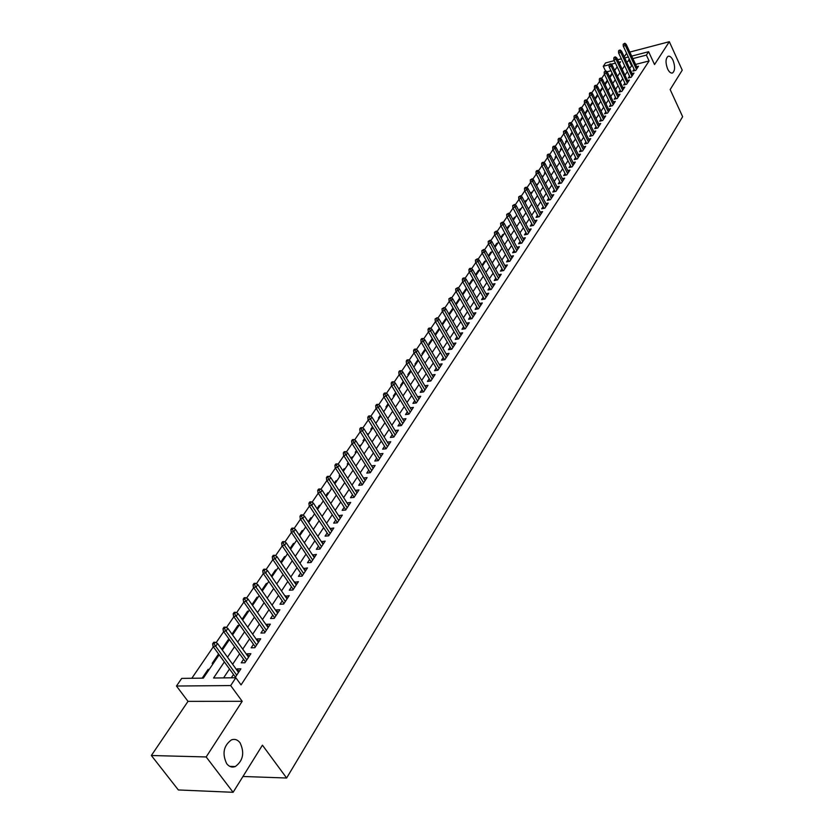 <?xml version="1.0" encoding="UTF-8"?>
<svg xmlns="http://www.w3.org/2000/svg" width="834" height="834" viewBox="0 0 834 834"><rect width="100%" height="100%" fill="white"/><g stroke="black" fill="none" stroke-linecap="round" stroke-linejoin="round"><path stroke-width="1.25" d="M667.607 68.93C665.376 62.8 665.522 58.589 668.044 56.305C669.785 55.763 671.443 57.119 673.038 60.361C675.248 66.48 675.092 70.671 672.579 72.944C670.859 73.496 669.202 72.151 667.607 68.93M226.723 763.746C221.98 753.727 223.533 745.773 231.383 739.904C234.698 738.705 237.586 739.664 240.036 742.76C244.737 752.737 243.163 760.66 235.313 766.54C232.04 767.718 229.183 766.79 226.723 763.746M605.526 71.015L603.263 66.282L605.578 62.925L614.262 60.663M626.595 53.282L624.218 56.795M631.703 56.118L648.612 51.708L654.534 64.552L669.327 41.7L682.233 70.171L670.161 89.572L682.639 116.687L286.625 778.007L262.429 745.169L233.113 792.3L178.34 789.954L151.361 755.51L206.175 756.949L242.194 701.311L230.674 685.569L176.464 686.028L181.718 678.396L203.319 678.136L219.154 654.753M242.194 701.311L188.015 701.363L151.361 755.51M188.015 701.363L176.464 686.028M604.473 74.268L601.595 78.479M599.594 81.409L596.664 85.694M594.663 88.623L591.681 92.981M589.669 95.931L586.646 100.361M584.613 103.333L581.538 107.826M579.505 110.807L576.377 115.384M574.334 118.386L571.154 123.036M569.09 126.049L565.869 130.771M563.794 133.805L560.511 138.611M558.436 141.655L555.09 146.544M553.005 149.599L549.606 154.571M547.5 157.647L544.049 162.703M541.944 165.799L538.43 170.928M536.304 174.045L532.738 179.268M530.601 182.396L526.973 187.702M524.826 190.85L521.135 196.251M518.967 199.42L515.214 204.903M513.046 208.093L509.23 213.681M507.041 216.882L503.152 222.563M500.963 225.774L497.012 231.56M494.802 234.792L490.778 240.672M488.557 243.935L484.471 249.919M482.229 253.192L478.07 259.28M475.818 262.564L471.585 268.767M469.323 272.072L465.018 278.379M462.745 281.715L458.356 288.126M456.073 291.473L451.611 298.009M449.307 301.376L444.772 308.027M442.447 311.416L437.829 318.181M435.494 321.59L430.792 328.481M428.447 331.911L423.662 338.917M421.295 342.378L416.416 349.509M414.05 352.99L409.077 360.257M406.69 363.749L401.634 371.151M399.236 374.674L394.086 382.212M391.667 385.746L386.413 393.429M383.984 396.984L378.636 404.813M376.197 408.389L370.744 416.364M368.284 419.971L362.738 428.082M360.257 431.71L354.606 439.987M352.115 443.636L346.35 452.07M343.848 455.739L337.978 464.329M335.445 468.03L329.461 476.787M326.918 480.509L320.819 489.433M318.265 493.186L312.052 502.287M309.466 506.05L303.128 515.329M300.542 519.123L294.079 528.589M291.462 532.405L284.874 542.058M282.246 545.905L275.522 555.736M272.874 559.614L266.025 569.653M263.356 573.542L256.361 583.79M253.682 587.709L246.551 598.155M243.851 602.106L236.564 612.761M233.843 616.743L226.41 627.627M223.679 631.63L216.089 642.733M213.337 646.767L191.81 678.282M669.327 41.7L629.816 52.073M233.113 792.3L206.175 756.949M634.069 69.232L632.839 71.088L635.789 70.337L638.51 66.22L636.644 66.699M629.503 76.134L628.263 78L631.223 77.26L633.976 73.1L632.089 73.569M624.885 83.119L623.634 84.995L626.605 84.255L629.389 80.043L627.481 80.523M620.215 90.176L618.953 92.074L621.935 91.333L624.749 87.08L622.821 87.56M615.482 97.307L614.22 99.236L617.212 98.495L620.048 94.19L618.109 94.669M610.707 104.531L609.425 106.471L612.427 105.741L615.304 101.383L613.334 101.863M605.87 111.839L604.577 113.799L607.6 113.07L610.509 108.66L608.507 109.15M600.98 119.231L599.677 121.201L602.701 120.482L605.651 116.02L603.628 116.51M596.029 126.705L594.715 128.697L597.759 127.988L600.73 123.474L598.687 123.953M591.025 134.274L589.69 136.286L592.745 135.577L595.757 131.011L593.683 131.491M585.958 141.926L584.613 143.959L587.678 143.26L590.722 138.632L588.627 139.122M580.829 149.672L579.474 151.725L582.549 151.027L585.635 146.357L583.508 146.836M575.637 157.511L574.272 159.586L577.357 158.898L580.485 154.165L578.327 154.655M570.393 165.455L569.007 167.54L572.103 166.863L575.262 162.067L573.083 162.557M565.077 173.482L563.68 175.599L566.786 174.921L569.987 170.073L567.777 170.553M559.697 181.614L558.28 183.751L561.407 183.073L564.639 178.163L562.408 178.653M554.245 189.85L552.817 191.997L555.955 191.33L559.239 186.368L556.966 186.858M548.73 198.179L547.292 200.358L550.44 199.701L553.755 194.666L551.462 195.156M543.143 206.613L541.693 208.813L544.852 208.166L548.209 203.069L545.884 203.559M537.492 215.162L536.022 217.382L539.202 216.736L542.6 211.575L540.234 212.065M531.769 223.814L530.278 226.056L533.468 225.42L536.919 220.197L534.521 220.676M525.973 232.571L524.471 234.844L527.672 234.208L531.154 228.923L528.725 229.402M520.093 241.443L518.581 243.737L521.792 243.121L525.326 237.763L522.855 238.243M514.151 250.429L512.618 252.754L515.839 252.139L519.415 246.708L516.913 247.187M508.125 259.541L506.572 261.876L509.814 261.271L513.442 255.777L510.898 256.257M502.016 268.767L500.452 271.133L503.705 270.529L507.374 264.962L504.799 265.441M495.834 278.108L494.249 280.495L497.512 279.911L501.234 274.271L498.617 274.751M489.568 287.574L487.963 289.992L491.247 289.419L495.01 283.696L492.362 284.175M483.22 297.175L481.604 299.614L484.888 299.052L488.714 293.255L486.013 293.724M476.787 306.891L475.151 309.362L478.445 308.809L482.323 302.94L479.581 303.409M470.261 316.753L468.604 319.245L471.919 318.703L475.849 312.75L473.066 313.219M463.652 326.74L461.973 329.263L465.309 328.732L469.281 322.695L466.456 323.154M456.949 336.863L455.26 339.417L458.596 338.896L462.63 332.776L459.763 333.235M450.151 347.132L448.442 349.717L451.799 349.196L455.885 342.993L452.977 343.452M443.271 357.536L441.54 360.152L444.908 359.642L449.057 353.355L446.086 353.814M436.286 368.086L434.535 370.734L437.913 370.244L442.124 363.864L439.101 364.312M429.208 378.782L427.435 381.461L430.824 380.982L435.087 374.518L432.022 374.966M422.025 389.645L420.232 392.345L423.63 391.886L427.957 385.329L424.84 385.756M414.738 400.643L412.924 403.385L416.343 402.937L420.732 396.286L417.553 396.713M407.346 411.808L405.512 414.592L408.941 414.144L413.393 407.399L410.161 407.826M399.851 423.14L397.995 425.945L401.435 425.528L405.949 418.678L402.666 419.095M392.241 434.629L390.364 437.475L393.825 437.068L398.402 430.115L395.055 430.521M384.526 446.294L382.618 449.172L386.1 448.775L390.75 441.728L387.33 442.124M376.697 458.127L374.768 461.035L378.25 460.66L382.973 453.508L379.501 453.894M368.743 470.136L366.793 473.087L370.296 472.722L375.081 465.466L371.568 465.883M360.674 482.333L358.703 485.315L362.217 484.971L367.075 477.601L363.52 478.038M352.49 494.708L350.488 497.731L354.012 497.398L358.954 489.923L355.347 490.392M344.171 507.27L342.148 510.335L345.683 510.022L350.697 502.422L347.048 502.923M335.727 520.02L333.673 523.126L337.228 522.835L342.326 515.12L338.625 515.652M327.157 532.978L325.072 536.126L328.648 535.845L333.808 528.016L330.066 528.579M318.452 546.134L316.347 549.325L319.922 549.064L325.177 541.11L321.382 541.714M309.602 559.499L307.475 562.731L311.061 562.491L316.399 554.412L312.552 555.048M300.626 573.073L298.457 576.346L302.064 576.138L307.485 567.923L303.586 568.59M291.493 586.865L289.304 590.18L292.922 589.992L298.426 581.652L294.475 582.351M282.215 600.887L279.995 604.243L283.633 604.077L289.221 595.601L285.228 596.341M272.791 615.127L270.539 618.526L274.188 618.39L279.87 609.769L276.231 609.925L275.814 610.551M263.21 629.597L260.927 633.058L264.587 632.933L270.362 624.176L266.713 624.312L266.255 625M253.473 644.317L251.159 647.82L254.829 647.716L260.708 638.813L257.039 638.927L256.538 639.678M243.57 659.277L241.224 662.821L244.915 662.759L250.888 653.7L247.208 653.793L246.666 654.607M208.708 670.182L208.114 669.379L202.172 678.146M218.8 655.274L218.216 654.471L212.18 663.384L213.316 663.364M228.725 640.606L228.151 639.814L222.209 648.581L223.356 648.55M238.493 626.178L237.93 625.385L232.081 634.017L233.218 633.976M248.105 611.979L247.542 611.186L242.058 619.276M257.56 598.009L257.008 597.217L251.972 604.65M266.88 584.259L266.327 583.466L261.72 590.264M276.044 570.717L275.501 569.924L271.311 576.106M285.072 557.383L284.53 556.601L280.745 562.189M293.954 544.258L293.422 543.476L290.034 548.48M302.7 531.331L302.179 530.549L299.177 535.001M311.322 518.602L310.811 517.82L308.163 521.719M319.808 506.061L319.307 505.289L317.024 508.657M328.169 493.707L327.668 492.936L325.74 495.792M336.415 481.541L335.914 480.77L334.319 483.126M331.39 487.442L330.983 488.046L331.734 487.973M344.525 469.552L344.035 468.781L342.774 470.657M339.865 474.942L339.177 475.953L340.272 475.839M352.532 457.73L352.042 456.969L351.093 458.366M348.205 462.63L347.257 464.038L348.341 463.912M360.413 446.086L359.934 445.325L359.298 446.263M356.42 450.506L355.211 452.289L356.295 452.164M368.18 434.608L367.711 433.847L367.367 434.347M364.521 438.559L363.061 440.706L364.135 440.581M375.842 423.297L375.331 422.609M372.496 426.789L370.786 429.302L371.87 429.166M380.356 415.186L378.417 418.053L379.48 417.917M388.091 403.76L385.923 406.961L386.997 406.825M395.723 392.501L393.335 396.025L394.399 395.879M403.249 381.399L400.643 385.245L401.696 385.099M410.662 370.452L407.847 374.612L408.9 374.466M417.97 359.673L414.957 364.124L415.999 363.968M425.184 349.029L421.962 353.783L423.005 353.626M432.283 338.541L428.874 343.577L429.917 343.42M439.289 328.2L435.692 333.517L436.735 333.35M446.2 318.004L442.427 323.582L443.459 323.415M449.286 314.804L453.435 308.674L453.008 307.965L449.067 313.782L450.099 313.605M459.92 299.104L459.513 298.374L455.677 304.035M466.331 289.627L465.925 288.898L462.38 294.131M472.659 280.276L472.263 279.557L469 284.363M478.904 271.05L478.507 270.331L475.526 274.73M485.075 261.939L484.679 261.219L481.969 265.222M491.163 252.942L490.778 252.222L488.328 255.84M497.179 244.06L496.793 243.351L494.604 246.583M503.111 235.292L502.735 234.583L500.796 237.44M508.98 226.629L508.604 225.92L506.905 228.422M514.766 218.081L514.39 217.372L512.941 219.519M520.489 209.636L520.114 208.927L518.894 210.731M526.139 201.286L525.764 200.587L524.774 202.057M531.717 193.05L531.352 192.341L530.58 193.488M537.232 184.898L536.867 184.21L536.314 185.023M542.673 176.86L542.319 176.162L541.975 176.672M539.525 180.29L539.056 180.978L539.796 180.811M545.123 172.023L544.477 172.972L545.446 172.753M550.659 163.85L549.835 165.059L550.805 164.851M556.122 155.781L555.131 157.251L556.101 157.032M561.522 147.816L560.365 149.526L561.324 149.307M566.859 139.945L565.535 141.895L566.495 141.676M572.134 132.158L570.644 134.347L571.603 134.128M577.336 124.475L575.7 126.893L576.648 126.674M582.486 116.885L580.693 119.523L581.642 119.304M587.574 109.379L585.624 112.246L586.573 112.017M592.599 101.967L590.514 105.042L591.452 104.813M597.561 94.628L595.33 97.922L596.268 97.682M602.471 87.393L600.105 90.875L601.043 90.645M607.319 80.231L604.827 83.911L605.755 83.681M615.252 69.649L614.429 69.858M610.978 70.744L606.964 71.776M209.261 669.358L208.114 669.379M218.935 654.461L218.216 654.471M229.287 639.772L228.151 639.814M239.066 625.344L237.93 625.385M242.923 619.631L242.329 619.652M248.678 611.134L247.542 611.186M258.144 597.165L257.008 597.217M267.453 583.404L266.327 583.466M276.627 569.862L275.501 569.924M285.655 556.518L284.53 556.601M294.538 543.393L293.422 543.476M303.295 530.466L302.179 530.549M311.916 517.726L310.811 517.82M320.402 505.185L319.307 505.289M328.763 492.831L327.668 492.936M337.009 480.655L335.914 480.77M345.13 468.666L344.035 468.781M353.126 456.844L352.042 456.969M361.018 445.2L359.934 445.325M368.784 433.711L367.711 433.847M376.447 422.4L375.373 422.536M384.005 411.245L383.348 411.329M456.646 303.93L455.708 304.097M463.11 294.381L462.578 294.475M466.675 288.762L465.925 288.898M473.274 279.369L472.263 279.557M479.529 270.143L478.507 270.331M485.69 261.032L484.679 261.219M491.779 252.035L490.778 252.222M497.794 243.153L496.793 243.351M503.736 234.385L502.735 234.583M509.595 225.722L508.604 225.92M515.381 217.163L514.39 217.372M521.104 208.719L520.114 208.927M526.754 200.379L525.764 200.587M532.332 192.133L531.352 192.341M537.847 183.991L536.867 184.21M543.288 175.953L542.319 176.162M548.668 167.999L547.698 168.218M553.984 160.149L553.119 160.347M559.239 152.382L558.686 152.518M610.415 76.791L609.675 76.989M612.114 73.152L609.612 76.853M224.367 661.915L213.556 678.011L235.845 677.74L241.057 684.912L649.092 60.955L635.581 64.426M632.214 65.292L629.597 68.263M627.366 71.609L624.968 75.206M622.727 78.573L620.298 82.232M618.046 85.61L615.565 89.332M613.303 92.73L610.769 96.525M608.497 99.934L605.932 103.791M603.649 107.232L601.033 111.151M598.739 114.602L596.07 118.595M593.766 122.066L591.056 126.132M588.741 129.614L585.979 133.753M583.654 137.256L580.85 141.457M578.504 144.98L575.648 149.265M573.292 152.81L570.383 157.167M568.017 160.722L565.056 165.163M562.679 168.739L559.666 173.263M557.268 176.86L554.214 181.458M551.806 185.075L548.689 189.745M546.26 193.384L543.09 198.148M540.651 201.807L537.43 206.655M534.98 210.335L531.685 215.276M529.225 218.967L525.879 223.992M523.408 227.713L519.989 232.832M517.507 236.564L514.036 241.787M511.534 245.54L507.989 250.846M505.477 254.631L501.88 260.031M499.347 263.836L495.677 269.34M493.134 273.166L489.402 278.764M486.837 282.611L483.032 288.324M480.457 292.192L476.589 298.009M473.993 301.898L470.053 307.819M467.447 311.728L463.423 317.775M460.806 321.705L456.709 327.856M454.071 331.817L449.901 338.083M447.243 342.055L442.99 348.445M440.331 352.448L435.994 358.954M433.315 362.988L428.895 369.618M426.195 373.674L421.691 380.429M418.981 384.505L414.394 391.396M411.662 395.493L406.982 402.52M404.24 406.638L399.465 413.8M396.703 417.949L391.844 425.257M389.061 429.427L384.099 436.87M381.305 441.071L376.249 448.661M373.434 452.893L368.284 460.629M365.448 464.882L360.194 472.774M357.338 477.058L351.979 485.107M349.112 489.412L343.639 497.627M340.752 501.964L335.174 510.345M332.266 514.703L326.574 523.252M323.655 527.641L317.837 536.366M314.898 540.786L308.976 549.679M306.005 554.13L299.959 563.211M296.977 567.693L290.805 576.961M287.803 581.465L281.506 590.931M278.483 595.466L272.051 605.13M269.007 609.696L262.439 619.558M259.374 624.155L252.671 634.226M249.585 638.854L242.736 649.133M239.629 653.793L232.634 664.302M229.506 668.993L223.585 677.886M235.021 677.75L240.901 668.837L237.2 668.899L236.616 669.785M233.51 674.487L231.32 677.792M242.955 776.485L286.625 778.007M648.612 51.708L646.381 55.096L632.87 58.599M649.092 60.955L646.381 55.096M235.845 677.74L230.674 685.569M617.692 59.767L621.351 58.818M624.749 57.932L628.336 56.993M619.433 63.467L620.569 61.799L618.859 62.237M615.429 63.134L611.166 64.239M609.133 64.76L603.263 66.282M222.324 650.072L229.413 639.595M232.561 634.945L239.504 624.687M242.631 620.079L249.429 610.029M252.535 605.442L259.186 595.612M262.272 591.056L268.798 581.423M271.853 576.899L278.243 567.464M281.287 562.971L287.542 553.734M290.566 549.262L296.696 540.213M299.698 535.782L305.703 526.911M308.684 522.501L314.564 513.807M317.525 509.438L323.3 500.911M326.24 496.564L331.89 488.213M334.82 483.897L340.355 475.714M343.264 471.418L348.695 463.402M351.583 459.138L356.9 451.267M359.777 447.034L364.99 439.32M367.846 435.108L372.965 427.55M375.8 423.359L380.815 415.947M383.63 411.787L388.55 404.521M391.354 400.383L396.181 393.252M398.965 389.144L403.698 382.149M406.46 378.063L411.11 371.203M413.852 367.148L418.407 360.413M421.139 356.379L425.611 349.78M428.322 345.766L432.71 339.282M435.411 335.299L439.716 328.94M442.395 324.979L446.628 318.734M456.083 304.764L460.159 298.749M462.787 294.861L466.779 288.96M469.406 285.092L473.326 279.296M475.933 275.449L479.779 269.768M482.365 265.942L486.149 260.354M488.724 256.559L492.425 251.076M494.989 247.291L498.628 241.912M501.182 238.159L504.758 232.874M507.281 229.131L510.794 223.95M513.317 220.228L516.757 215.13M519.269 211.44L522.647 206.436M525.139 202.756L528.464 197.846M530.945 194.186L534.208 189.36M536.669 185.721L539.879 180.988M542.329 177.371L545.478 172.711M547.917 169.114L551.013 164.538M553.432 160.962L556.476 156.469M558.884 152.914L561.866 148.504M564.264 144.96L567.203 140.623M569.591 137.099L572.468 132.846M574.845 129.343L577.67 125.152M580.037 121.67L582.82 117.563M585.166 114.091L587.897 110.057M590.232 106.606L592.922 102.634M595.247 99.204L597.884 95.305M600.199 91.886L602.794 88.06M605.088 84.661L607.642 80.888M609.925 77.51L612.437 73.809M614.71 70.452L617.17 66.814M629.503 59.475L626.866 62.446M624.624 65.782L622.216 69.368M619.964 72.725L617.514 76.374M615.252 79.741L612.761 83.463M610.488 86.84L607.944 90.625M605.661 94.034L603.076 97.88M600.782 101.3L598.155 105.209M595.841 108.649L593.172 112.632M590.847 116.093L588.126 120.148M585.791 123.62L583.029 127.748M580.683 131.24L577.858 135.431M575.502 138.944L572.635 143.219M570.258 146.753L567.339 151.1M564.962 154.644L561.991 159.075M559.593 162.64L556.57 167.144M554.162 170.73L551.076 175.317M548.657 178.924L545.519 183.595M543.09 187.223L539.9 191.976M537.45 195.615L534.198 200.462M531.738 204.121L528.433 209.053M525.962 212.733L522.584 217.747M520.103 221.458L516.673 226.567M514.171 230.288L510.679 235.49M508.156 239.243L504.601 244.539M502.078 248.303L498.451 253.703M495.907 257.487L492.216 262.981M489.662 266.797L485.899 272.395M483.324 276.221L479.498 281.923M476.912 285.781L473.014 291.587M470.407 295.465L466.435 301.376M463.819 305.275L459.774 311.301M457.136 315.231L453.018 321.371M450.37 325.312L446.169 331.567M443.5 335.539L439.226 341.909M436.547 345.901L432.179 352.396M429.489 356.42L425.038 363.04M422.327 367.085L417.792 373.83M415.061 377.896L410.453 384.766M407.701 388.863L402.999 395.869M400.226 399.986L395.431 407.138M392.647 411.277L387.758 418.564M384.964 422.723L379.97 430.156M377.156 434.347L372.068 441.926M369.243 446.148L364.051 453.873M361.205 458.116L355.909 465.998M353.043 470.272L347.642 478.309M344.755 482.605L339.25 490.809M336.352 495.135L330.733 503.496M327.804 507.854L322.08 516.382M319.141 520.77L313.292 529.475M310.331 533.885L304.358 542.767M301.376 547.219L295.288 556.278M292.286 560.75L286.072 570.008M283.049 574.511L276.711 583.956M273.667 588.491L267.193 598.134M264.128 602.69L257.518 612.542M254.433 617.139L247.677 627.189M244.57 631.818L237.68 642.086M234.552 646.736L227.505 657.234M631.442 65.49L628.721 59.683M239.118 671.537L237.2 668.899M249.095 656.421L247.208 653.793M258.905 641.554L257.039 638.927M268.548 626.928L266.713 624.312M278.045 612.542L276.231 609.925M287.386 598.385L285.593 595.778M296.581 584.446L294.809 581.851M305.63 570.737L303.878 568.152M314.533 557.237L312.813 554.662M323.3 543.945L321.601 541.381M331.932 530.862L330.254 528.297M340.428 517.987L338.771 515.422M348.8 505.3L347.163 502.746M357.046 492.8L355.43 490.256M365.167 480.488L363.572 477.955M373.173 468.364L371.589 465.841M214.13 643.765L215.172 642.243L213.692 642.284L212.649 643.817L214.13 643.765L215.683 646.246L217.559 643.504L238.534 672.423M236.71 675.186L215.683 646.246L213.014 646.329L235.428 677.125M212.649 643.817L213.014 646.329M217.559 643.504L215.172 642.243M224.482 628.638L225.514 627.137L224.033 627.189L223.012 628.69L224.482 628.638L226.014 631.098L227.859 628.398L248.553 657.244M246.76 659.955L226.014 631.098L223.366 631.192L245.467 661.904M223.012 628.69L223.366 631.192M227.859 628.398L225.514 627.137M234.656 613.751L235.668 612.281L234.198 612.344L233.186 613.814L234.656 613.751L236.178 616.201L237.992 613.543L258.404 642.305M256.643 644.974L236.178 616.201L233.53 616.305L255.35 646.944M233.186 613.814L233.53 616.305M237.992 613.543L235.668 612.281M244.675 599.114L245.665 597.665L244.195 597.738L243.205 599.187L244.675 599.114L246.176 601.543L247.959 598.927L268.1 627.616M266.359 630.243L246.176 601.543L243.538 601.668L265.056 632.224M243.205 599.187L243.538 601.668M247.959 598.927L245.665 597.665M254.516 584.728L255.485 583.3L254.026 583.383L253.056 584.811L254.516 584.728L256.007 587.126L257.758 584.561L277.628 613.167M275.929 615.753L256.007 587.126L253.38 587.272L274.615 617.733M253.056 584.811L253.38 587.272M257.758 584.561L255.485 583.3M264.201 570.571L265.16 569.163L263.7 569.257L262.741 570.654L264.201 570.571L265.681 572.948L267.401 570.425L287.011 598.948M285.332 601.491L265.681 572.948L263.064 573.114L284.019 603.493M262.741 570.654L263.064 573.114M267.401 570.425L265.16 569.163M273.729 556.632L274.667 555.256L273.218 555.35L272.28 556.737L273.729 556.632L275.189 558.999L276.888 556.518L296.247 584.957M294.6 587.459L275.189 558.999L272.582 559.176L293.266 589.471M272.28 556.737L272.582 559.176M276.888 556.518L274.667 555.256M283.101 542.924L284.029 541.568L282.59 541.683L281.652 543.038L283.101 542.924L284.55 545.28L286.229 542.83L305.327 571.186M303.712 573.646L284.55 545.28L281.955 545.467L302.377 575.668M281.652 543.038L281.955 545.467M286.229 542.83L284.029 541.568M292.327 529.434L293.245 528.099L291.806 528.214L290.889 529.559L292.327 529.434L293.766 531.769L295.413 529.361L314.272 557.623M312.677 560.052L293.766 531.769L291.181 531.977L311.332 562.085M290.889 529.559L291.181 531.977M295.413 529.361L293.245 528.099M301.408 516.163L302.304 514.849L300.876 514.974L299.969 516.288L301.408 516.163L302.836 518.477L304.452 516.11L323.081 544.289M321.507 546.666L302.836 518.477L300.25 518.696L320.162 548.709M299.969 516.288L300.25 518.696M304.452 516.11L302.304 514.849M310.342 503.09L311.228 501.797L309.8 501.932L308.914 503.225L310.342 503.09L311.76 505.394L313.355 503.058L331.744 531.154M330.191 533.499L311.76 505.394L309.195 505.623L328.846 535.543M308.914 503.225L309.195 505.623M313.355 503.058L311.228 501.797M319.141 490.225L320.016 488.953L318.588 489.089L317.723 490.371L319.141 490.225L320.548 492.508L322.112 490.215L340.282 518.216M338.75 520.531L320.548 492.508L317.983 492.758L337.395 522.584M317.723 490.371L317.983 492.758M322.112 490.215L320.016 488.953M327.804 477.559L328.669 476.308L327.251 476.454L326.386 477.705L327.804 477.559L329.201 479.821L330.744 477.559L348.685 505.477M347.184 507.76L329.201 479.821L326.647 480.082L345.818 509.824M326.386 477.705L326.647 480.082M330.744 477.559L328.669 476.308M336.331 465.091L337.186 463.85L335.768 464.006L334.924 465.236L336.331 465.091L337.718 467.332L339.24 465.111L356.962 492.936M355.482 495.177L337.718 467.332L335.174 467.613L354.116 497.252M334.924 465.236L335.174 467.613M339.24 465.111L337.186 463.85M344.734 452.799L345.568 451.58L344.161 451.747L343.327 452.966L344.734 452.799L346.11 455.03L347.611 452.841L365.115 480.572M363.655 482.782L346.11 455.03L343.577 455.322L362.279 484.867M343.327 452.966L343.577 455.322M347.611 452.841L345.568 451.58M353.011 440.706L353.835 439.508L352.428 439.674L351.614 440.873L353.011 440.706L354.377 442.917L355.847 440.759L373.142 468.406M371.703 470.584L354.377 442.917L351.854 443.219L370.338 472.669M351.614 440.873L351.854 443.219M355.847 440.759L353.835 439.508M361.164 428.791L361.966 427.602L360.569 427.779L359.767 428.957L361.164 428.791L362.509 430.99L363.968 428.853L381.055 456.417M379.637 458.554L362.509 430.99L359.996 431.293L378.261 460.649M359.767 428.957L359.996 431.293M363.968 428.853L361.966 427.602M369.191 417.042L369.983 415.885L368.597 416.062L367.804 417.219L369.191 417.042L370.536 419.231L371.964 417.136L388.853 444.595M387.456 446.711L370.536 419.231L368.023 419.554L386.059 448.775M367.804 417.219L368.023 419.554M371.964 417.136L369.983 415.885M377.104 405.48L377.885 404.334L376.499 404.511L375.717 405.658L377.104 405.48L378.438 407.649L379.845 405.574L396.536 432.95M395.16 435.035L378.438 407.649L375.936 407.972L393.742 437.079M375.717 405.658L375.936 407.972M379.845 405.574L377.885 404.334M384.901 394.075L385.673 392.95L384.297 393.137L383.515 394.273L384.901 394.075L386.215 396.233L387.612 394.201L404.104 421.472M402.749 423.526L386.215 396.233L383.734 396.577L401.3 425.538M383.515 394.273L383.734 396.577M387.612 394.201L385.673 392.95M392.585 382.848L393.346 381.732L391.97 381.93L391.209 383.046L392.585 382.848L393.888 384.985L395.264 382.973L411.569 410.172M410.234 412.194L393.888 384.985L391.417 385.339L408.764 414.175M391.209 383.046L391.417 385.339M395.264 382.973L393.346 381.732M400.153 371.776L400.904 370.671L399.538 370.88L398.788 371.974L400.153 371.776L401.456 373.903L402.801 371.922L418.929 399.017M417.615 401.008L401.456 373.903L398.986 374.257L416.114 402.968M398.788 371.974L398.986 374.257M402.801 371.922L400.904 370.671M407.618 360.861L408.358 359.777L406.992 359.986L406.252 361.07L407.618 360.861L408.91 362.967L410.234 361.018L426.174 388.029M424.881 389.989L408.91 362.967L406.45 363.343L423.37 391.917M406.252 361.07L406.45 363.343M410.234 361.018L408.358 359.777M414.978 350.103L415.707 349.039L414.342 349.248L413.612 350.311L414.978 350.103L416.249 352.198L417.563 350.28L433.326 377.187M432.054 379.126L416.249 352.198L413.81 352.573L430.521 381.023M413.612 350.311L413.81 352.573M417.563 350.28L415.707 349.039M422.223 339.501L422.942 338.448L421.597 338.656L420.878 339.709L422.223 339.501L423.495 341.575L424.787 339.688L440.383 366.501M439.122 368.419L423.495 341.575L421.066 341.971L437.569 370.296M420.878 339.709L421.066 341.971M424.787 339.688L422.942 338.448M429.374 329.044L430.094 328.002L428.739 328.221L428.03 329.263L429.374 329.044L430.636 331.108L431.918 329.242L447.326 355.972M446.086 357.859L430.636 331.108L428.217 331.505L444.522 359.704M428.03 329.263L428.217 331.505M431.918 329.242L430.094 328.002M436.432 318.724L437.131 317.702L435.087 318.953L436.432 318.724L437.683 320.777L438.945 318.942L454.186 345.578M452.956 347.434L437.683 320.777L435.265 321.184L451.382 349.258M435.087 318.953L435.265 321.184M438.945 318.942L437.131 317.702M443.386 308.559L444.074 307.548L442.051 308.788L443.386 308.559L444.626 310.602L445.867 308.778L460.952 335.331M459.743 337.165L444.626 310.602L442.218 311.009L458.147 338.958M442.051 308.788L442.218 311.009M445.867 308.778L444.074 307.548M450.245 298.53L450.923 297.529L448.911 298.76L450.245 298.53L451.475 300.553L452.706 298.76L467.624 325.218M466.425 327.022L451.475 300.553L449.078 300.98L464.819 328.804M448.911 298.76L449.078 300.98M452.706 298.76L450.923 297.529M457.011 288.637L457.678 287.657L455.687 288.877L457.011 288.637L458.241 290.649L459.44 288.877L474.202 315.242M473.024 317.024L458.241 290.649L455.844 291.076L471.408 318.786M455.687 288.877L455.844 291.076M459.44 288.877L457.678 287.657M463.683 278.879L464.35 277.91L463.026 278.149L462.359 279.119L463.683 278.879L464.903 280.881L466.091 279.129L480.697 305.4M479.529 307.162L464.903 280.881L462.526 281.308L477.903 308.903M462.359 279.119L462.526 281.308M466.091 279.129L464.35 277.91M470.272 269.246L470.929 268.287L469.605 268.538L468.948 269.497L470.272 269.246L471.481 271.238L472.649 269.518L487.098 295.695M485.951 297.425L471.481 271.238L469.104 271.675L484.314 299.145M468.948 269.497L469.104 271.675M472.649 269.518L470.929 268.287M476.767 259.749L477.413 258.811L475.453 260L476.767 259.749L477.965 261.73L479.123 260.031L493.426 286.114M492.289 287.824L477.965 261.73L475.599 262.168L490.642 289.523M475.453 260L475.599 262.168M479.123 260.031L477.413 258.811M483.178 250.377L483.814 249.449L481.875 250.627L483.178 250.377L484.366 252.337L485.513 250.659L499.66 276.659M498.544 278.347L484.366 252.337L482.01 252.796L496.876 280.026M481.875 250.627L482.01 252.796M485.513 250.659L483.814 249.449M489.506 241.13L490.131 240.213L488.203 241.38L489.506 241.13L490.684 243.08L491.81 241.422L505.821 267.328M504.716 268.996L490.684 243.08L488.338 243.538L503.048 270.654M488.203 241.38L488.338 243.538M491.81 241.422L490.131 240.213M495.75 231.998L496.366 231.091L494.447 232.259L495.75 231.998L496.918 233.937L498.034 232.3L511.899 258.113M510.804 259.76L496.918 233.937L494.583 234.406L509.126 261.407M494.447 232.259L494.583 234.406M498.034 232.3L496.366 231.091M501.912 222.991L502.516 222.094L500.619 223.251L501.912 222.991L503.079 224.919L504.174 223.303L517.893 249.022M516.819 250.648L503.079 224.919L500.744 225.388L515.131 252.275M500.619 223.251L500.744 225.388M504.174 223.303L502.516 222.094M507.989 214.098L508.594 213.212L506.707 214.359L507.989 214.098L509.147 216.006L510.231 214.421L523.815 240.046M522.751 241.651L509.147 216.006L506.832 216.486L521.062 243.257M506.707 214.359L506.832 216.486M510.231 214.421L508.594 213.212M513.994 205.31L514.588 204.445L512.712 205.581L513.994 205.31L515.141 207.218L516.215 205.644L529.663 231.185M528.62 232.769L515.141 207.218L512.837 207.697L526.911 234.364M512.712 205.581L512.837 207.697M516.215 205.644L514.588 204.445M519.926 196.647L520.51 195.792L518.644 196.918L519.926 196.647L521.062 198.544L522.126 196.991L535.438 222.438M534.406 224.002L521.062 198.544L518.769 199.024L532.697 225.576M518.644 196.918L518.769 199.024M522.126 196.991L520.51 195.792M525.774 188.088L526.358 187.243L525.086 187.514L524.503 188.369L525.774 188.088L526.911 189.975L527.953 188.442L541.141 213.796M540.119 215.339L526.911 189.975L524.617 190.465L538.399 216.903M524.503 188.369L524.617 190.465M527.953 188.442L526.358 187.243M531.55 179.644L532.123 178.799L530.288 179.925L531.55 179.644L532.676 181.51L533.708 179.998L546.77 205.268M545.759 206.79L532.676 181.51L530.403 182.01L544.039 208.333M530.288 179.925L530.403 182.01M533.708 179.998L532.123 178.799M537.263 171.293L537.826 170.47L536.564 170.751L536.001 171.575L537.263 171.293L538.378 173.159L539.4 171.658L552.327 196.834M551.326 198.346L538.378 173.159L536.106 173.66L549.606 199.868M536.001 171.575L536.106 173.66M539.4 171.658L537.826 170.47M542.892 163.057L543.455 162.244L542.194 162.526L541.641 163.339L542.892 163.057L544.008 164.903L545.009 163.433L557.81 188.515M556.831 190.006L544.008 164.903L541.746 165.413L555.1 191.518M541.641 163.339L541.746 165.413M545.009 163.433L543.455 162.244M548.459 154.915L549.012 154.113L547.761 154.394L547.208 155.207L548.459 154.915L549.564 156.761L550.555 155.301L563.242 180.3M562.272 181.77L549.564 156.761L547.312 157.272L560.531 183.261M547.208 155.207L547.312 157.272M550.555 155.301L549.012 154.113M553.953 146.878L554.506 146.086L553.255 146.377L552.713 147.17L553.953 146.878L555.058 148.702L556.038 147.274L568.6 172.179M567.641 173.628L555.058 148.702L552.806 149.223L565.9 175.109M552.713 147.17L552.806 149.223M556.038 147.274L554.506 146.086M559.385 138.944L559.927 138.152L558.686 138.444L558.144 139.236L559.385 138.944L560.479 140.758L561.449 139.341L573.886 164.152M572.937 165.591L560.479 140.758L558.238 141.28L571.196 167.061M558.144 139.236L558.238 141.28M561.449 139.341L559.927 138.152M564.754 131.105L565.285 130.323L563.513 131.397L564.754 131.105L565.838 132.908L566.797 131.501L579.119 156.229M578.181 157.647L565.838 132.908L563.607 133.43L576.44 159.106M563.513 131.397L563.607 133.43M566.797 131.501L565.285 130.323M570.049 123.349L570.581 122.577L569.341 122.879L568.819 123.651L570.049 123.349L571.123 125.142L572.072 123.755L584.28 148.4M583.362 149.807L571.123 125.142L568.913 125.673L581.611 151.246M568.819 123.651L568.913 125.673M572.072 123.755L570.581 122.577M575.283 115.697L575.804 114.936L574.053 115.989L575.283 115.697L576.357 117.479L577.295 116.103L589.388 140.665M588.47 142.051L576.357 117.479L574.146 118.011L586.719 143.479M574.053 115.989L574.146 118.011M577.295 116.103L575.804 114.936M580.464 108.128L580.975 107.377L579.234 108.43L580.464 108.128L581.527 109.9L582.445 108.545L594.433 133.023M593.527 134.389L581.527 109.9L579.317 110.442L591.775 135.796M579.234 108.43L579.317 110.442M582.445 108.545L580.975 107.377M585.572 100.653L586.083 99.913L584.863 100.216L584.353 100.956L585.572 100.653L586.625 102.415L587.543 101.081L599.417 125.465M598.531 126.82L586.625 102.415L584.436 102.957L596.769 128.217M584.353 100.956L584.436 102.957M587.543 101.081L586.083 99.913M590.618 93.272L591.129 92.532L589.909 92.835L589.409 93.575L590.618 93.272L591.671 95.024L592.578 93.7L604.348 117.99M603.462 119.335L591.671 95.024L589.492 95.566L601.71 120.721M589.409 93.575L589.492 95.566M592.578 93.7L591.129 92.532M595.612 85.965L596.112 85.245L594.903 85.548L594.402 86.277L595.612 85.965L596.664 87.716L597.551 86.402L609.216 110.62M608.34 111.933L596.664 87.716L594.486 88.258L606.589 113.309M594.402 86.277L594.486 88.258M597.551 86.402L596.112 85.245M600.553 78.75L601.043 78.042L599.834 78.344L599.344 79.063L600.553 78.75L601.585 80.491L602.471 79.199L614.033 103.322M613.167 104.625L601.585 80.491L599.417 81.034L611.405 105.991M599.344 79.063L599.417 81.034M602.471 79.199L601.043 78.042M605.432 71.62L605.911 70.911L604.223 71.933L605.432 71.62L606.464 73.35L607.329 72.068L618.786 96.108M617.931 97.401L606.464 73.35L604.296 73.903L616.17 98.756M604.223 71.933L604.296 73.903M607.329 72.068L605.911 70.911M610.248 64.572L610.728 63.874L609.529 64.187L609.049 64.885L610.248 64.572L611.27 66.293L612.135 65.021L623.488 88.977M622.654 90.26L611.27 66.293L609.122 66.845L620.892 91.594M609.049 64.885L609.122 66.845M612.135 65.021L610.728 63.874M615.012 57.609L615.492 56.91L614.293 57.223L613.824 57.921L615.012 57.609L616.034 59.308L616.889 58.057L628.138 81.93M627.314 83.191L616.034 59.308L613.887 59.871L625.542 84.526M613.824 57.921L613.887 59.871M616.889 58.057L615.492 56.91M619.725 50.718L620.194 50.03L619.005 50.342L618.536 51.03L619.725 50.718L620.736 52.406L621.58 51.176L632.745 74.956M631.922 76.207L620.736 52.406L618.599 52.969L630.15 77.531M618.536 51.03L618.599 52.969M621.58 51.176L620.194 50.03M624.385 43.9L624.843 43.222L623.206 44.223L624.385 43.9L625.396 45.589L626.219 44.369L637.291 68.065M636.478 69.305L625.396 45.589L623.269 46.151L634.705 70.609M623.206 44.223L623.269 46.151M626.219 44.369L624.843 43.222M235.313 766.54L229.819 766.373M672.579 72.944L671.954 73.1"/></g></svg>
